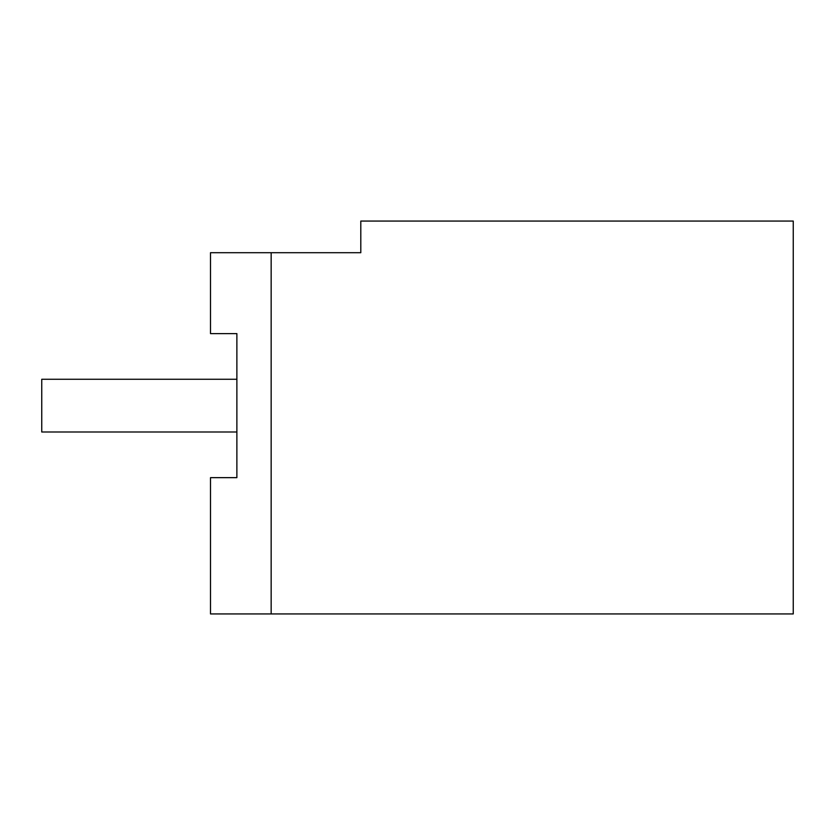 <?xml version="1.0" encoding="UTF-8"?>
<svg xmlns="http://www.w3.org/2000/svg" width="835" height="835" viewBox="0 0 835 835"><rect width="100%" height="100%" fill="white"/><g stroke="black" fill="none" stroke-linecap="round" stroke-linejoin="round"><path stroke-width="1.25" d="M236.879 477.651L210.504 477.651L210.504 613.944L793.25 613.944L793.25 221.056L360.803 221.056L360.803 252.702L210.504 252.702L210.504 333.624L236.879 333.624L236.879 477.651L236.879 431.998L41.75 431.998L41.75 379.267L236.879 379.267L236.879 333.624M271.156 613.944L271.156 252.702"/></g></svg>
